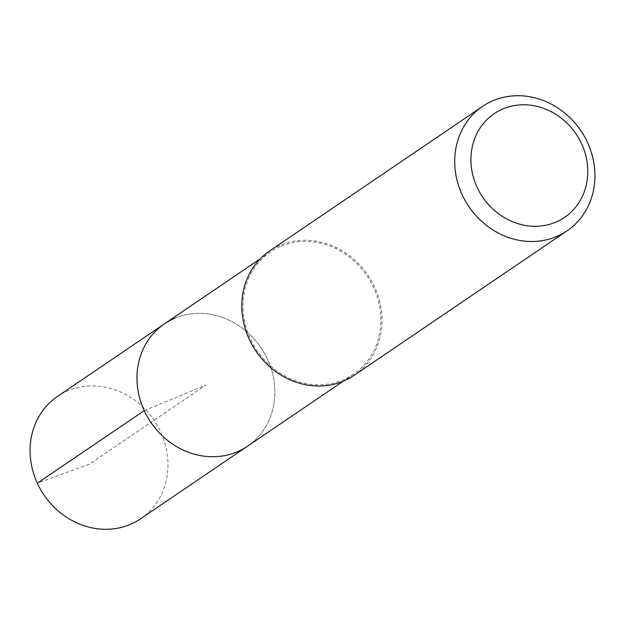 <?xml version="1.0" encoding="UTF-8"?>
<svg xmlns="http://www.w3.org/2000/svg" width="625" height="625" viewBox="0 0 625 625"><rect width="100%" height="100%" fill="white"/><g stroke="black" fill="none" stroke-linecap="round" stroke-linejoin="round"><path stroke-width="0.47" stroke-dasharray="3.12 2.34" d="M140.555 518.797A73.945 66.523 55.8 0 0 157.633 426.008A73.945 66.523 55.8 0 0 68.219 390.641A73.945 66.523 55.8 0 0 57.5 396.422M175.125 318.078A73.945 66.523 -124.2 0 1 264.539 353.445A73.945 66.523 -124.2 0 1 247.453 446.234A73.945 66.523 55.8 0 0 264.539 353.445A73.945 66.523 55.8 0 0 175.125 318.078A73.945 66.523 55.8 0 0 164.398 323.867M281.125 246.141A73.945 66.523 -124.2 0 1 370.531 281.508A73.945 66.523 -124.2 0 1 353.453 374.289A73.945 66.523 -124.2 0 1 342.727 380.078A73.945 66.523 -124.2 0 1 253.32 344.711A73.945 66.523 -124.2 0 1 270.398 251.922A73.945 66.523 -124.2 0 1 281.125 246.141M354.156 375.328A75.203 67.648 55.8 0 0 371.531 280.969A75.203 67.648 55.8 0 0 280.602 245A75.203 67.648 55.8 0 0 269.695 250.883M144.242 410.633L205.93 385.047L89.297 464.211L37.336 483.188M353.453 374.289L343.273 381.203M270.398 251.922L260.219 258.828"/><path stroke-width="0.94" d="M260.219 258.828L57.5 396.422A73.945 66.523 55.8 0 0 40.414 489.211A73.945 66.523 55.8 0 0 129.828 524.578A73.945 66.523 55.8 0 0 140.555 518.797L247.453 446.234A73.945 66.523 -124.2 0 1 236.727 452.016A73.945 66.523 -124.2 0 1 147.32 416.648A73.945 66.523 -124.2 0 1 164.398 323.867A73.945 66.523 -124.2 0 1 175.125 318.078M164.398 323.867A73.945 66.523 55.8 0 0 147.32 416.648A73.945 66.523 55.8 0 0 236.727 452.016A73.945 66.523 55.8 0 0 247.453 446.234L343.273 381.203M482.594 106.383L269.695 250.883A75.203 67.648 55.8 0 0 252.32 345.242A75.203 67.648 55.8 0 0 343.25 381.211A75.203 67.648 55.8 0 0 354.156 375.328L567.055 230.828A75.203 67.648 -124.2 0 1 556.148 236.711A75.203 67.648 -124.2 0 1 465.227 200.742A75.203 67.648 -124.2 0 1 482.594 106.383A75.203 67.648 -124.2 0 1 493.5 100.5A75.203 67.648 -124.2 0 1 584.43 136.469A75.203 67.648 -124.2 0 1 567.055 230.828M555.461 222.289A62.664 56.375 -124.2 0 1 477.078 187.211A62.664 56.375 -124.2 0 1 503.25 108.781A62.664 56.375 -124.2 0 1 581.633 143.852A62.664 56.375 -124.2 0 1 555.461 222.289M37.336 483.188L144.242 410.633"/></g></svg>
